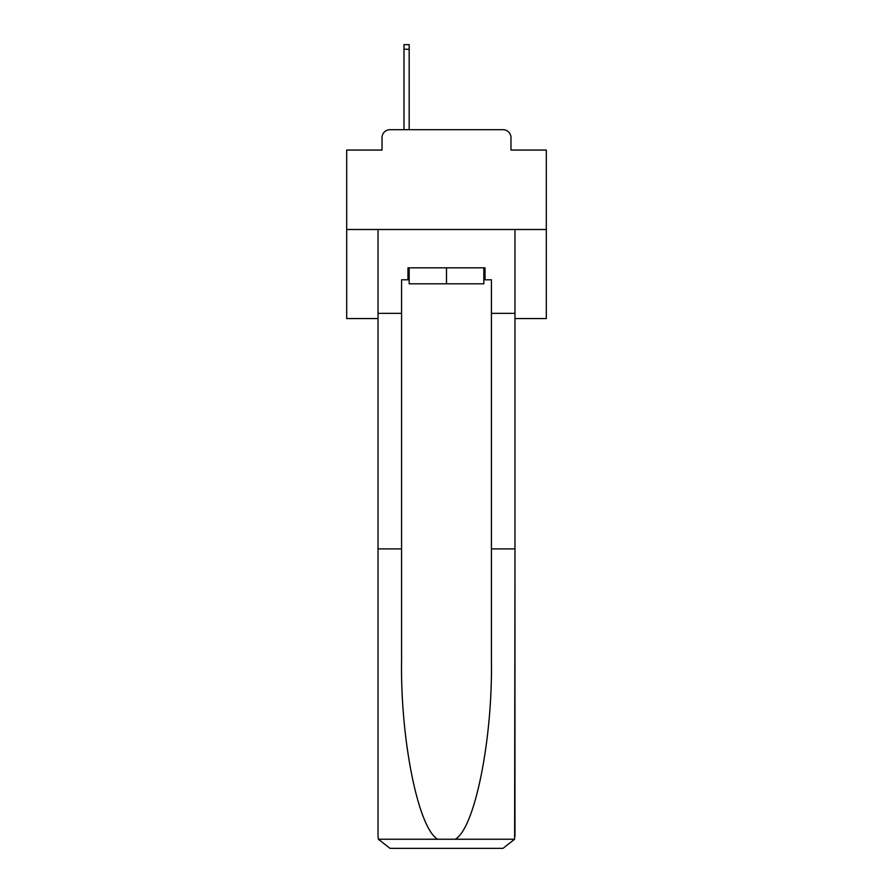 <?xml version="1.0" encoding="UTF-8"?>
<svg xmlns="http://www.w3.org/2000/svg" width="893" height="893" viewBox="0 0 893 893"><rect width="100%" height="100%" fill="white"/><g stroke="black" fill="none" stroke-linecap="round" stroke-linejoin="round"><path stroke-width="1.34" d="M382.025 137.678L382.025 150.057L382.025 137.678A7.981 7.981 0 0 1 390.007 129.686L403.982 129.686L403.982 44.65L409.173 44.65L409.173 129.686L415.357 129.686M514.971 318.544L546.315 318.544L546.315 150.057L510.975 150.057L510.975 137.678A7.981 7.981 0 0 0 502.993 129.686L390.007 129.686M546.315 229.501L346.685 229.501L346.685 150.057L382.025 150.057M346.685 229.501L346.685 318.544L378.029 318.544M477.643 129.686L502.993 129.686M510.975 150.057L510.975 137.678M483.827 279.81L485.033 279.81L485.033 267.833L407.967 267.833L407.967 279.81L401.582 279.81L401.582 548.905L378.029 548.905L378.029 836.373L378.375 839.241L390.007 848.35L502.993 848.35L514.625 839.241L514.971 548.905L514.971 836.373M472.654 848.35L502.993 848.35L472.654 848.35M401.582 548.905L401.582 660.597C400.343 739.929 418.37 828.816 437.804 839.241L455.196 839.241C474.629 828.816 492.657 739.929 491.418 660.597L491.418 279.81L485.033 279.81M378.029 836.373L378.029 229.501L514.971 229.501L514.971 313.354L491.418 313.354M401.582 313.354L378.029 313.354M514.971 313.354L514.971 548.905L491.418 548.905M407.967 279.81L409.173 279.81M409.173 267.833L409.173 283.807L483.827 283.807L483.827 267.833M446.5 267.833L446.5 283.807M378.375 839.241L437.804 839.241M455.196 839.241L514.625 839.241M403.982 49.238L409.173 49.238"/></g></svg>
